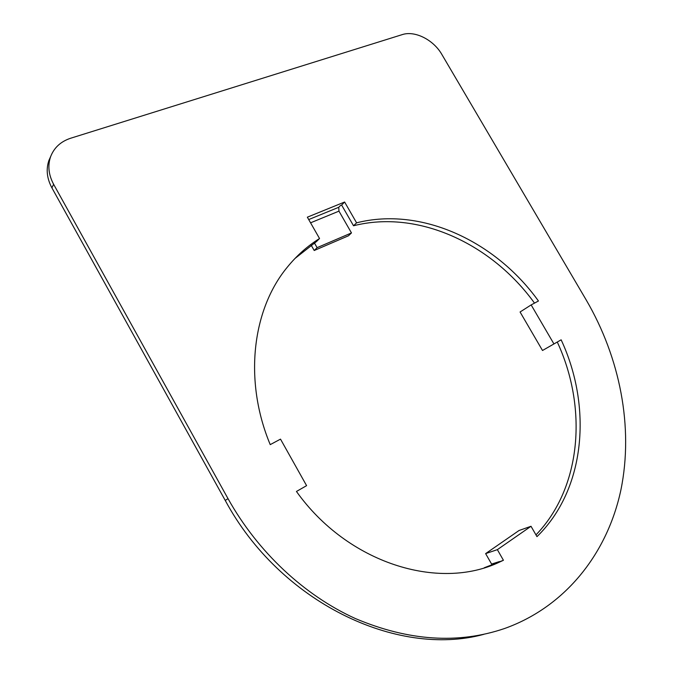 <?xml version="1.0" encoding="UTF-8"?>
<svg xmlns="http://www.w3.org/2000/svg" width="673" height="673" viewBox="0 0 673 673"><rect width="100%" height="100%" fill="white"/><g stroke="black" fill="none" stroke-linecap="round" stroke-linejoin="round"><path stroke-width="1.01" d="M50.702 156.43L48.86 160.569C45.907 169.428 46.925 178.522 51.905 187.86L225.236 500.426C279.993 602.419 396.994 657.9 483.643 634.387M319.54 238.52C307.418 246.082 296.667 255.647 287.278 267.215C252.35 309.395 243.407 380.388 270.226 444.634L280.506 439.133L306.594 485.654L296.448 491.467C347.613 563.36 438.754 591.306 499.635 562.039L503.429 560.273L497.364 549.648L531.014 526.278L536.97 536.633C585.678 489.321 592.349 406.677 561.139 339.823L553.938 343.945L531.148 304.911L538.45 300.999C495.421 241.069 421.231 206.409 356.589 222.83L344.618 202.018L307.351 217.186L319.54 238.52L316.604 241.456L294.984 258.466M484.24 567.768L503.429 560.273M535.969 534.9C581.901 487.294 587.579 407.148 557.278 342.035M534.505 303.111C491.652 243.634 417.857 209.353 353.527 225.775L341.632 205.063L340.445 205.543L338.738 207.292L338.965 211.137L351.474 232.925L348.471 235.794L314.207 250.507L317.101 247.656L351.474 232.925M70.682 138.226C60.73 141.498 54.017 147.715 50.542 156.868C47.581 165.768 48.607 174.904 53.621 184.293L228.021 498.651C257.7 551.894 304.305 595.361 355.336 618.529C408.494 640.99 458.263 644.305 504.657 628.481C566.43 606.398 607.744 552.188 620.943 489.742C633.73 426.909 619.892 357.733 586.309 300.141L441.883 54.505C433.58 39.858 414.896 30.344 402.21 34.626L70.682 138.226M531.148 304.911L520.069 311.994L542.505 350.49L553.938 343.945M356.589 222.83L353.527 225.775M344.618 202.018L341.632 205.063M497.364 549.648L485.628 553.61L519.034 530.509L531.014 526.278M499.45 561.551L491.601 564.067L485.628 553.61M311.111 245.09L314.207 250.507M317.101 247.656L314.375 242.877M53.621 184.293L51.905 187.86M228.021 498.651L225.236 500.426M308.705 219.566L338.738 207.292M310.564 222.822L338.965 211.137M50.542 156.868L48.86 160.569M499.635 562.039L495.665 563.309"/></g></svg>
